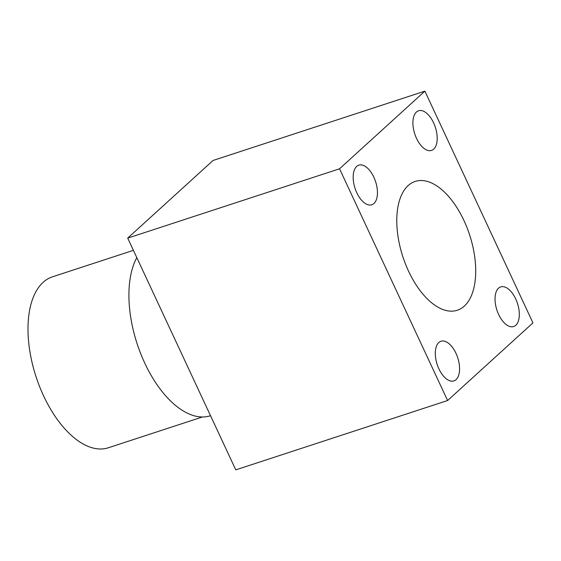 <?xml version="1.0" encoding="UTF-8"?>
<svg xmlns="http://www.w3.org/2000/svg" width="561" height="561" viewBox="0 0 561 561"><rect width="100%" height="100%" fill="white"/><g stroke="black" fill="none" stroke-linecap="round" stroke-linejoin="round"><path stroke-width="0.84" d="M408.149 185.586A67.762 35.126 -108.1 0 1 415.168 181.434A67.762 35.126 -108.1 0 1 469.627 234.912A67.762 35.126 -108.1 0 1 457.327 310.24A67.762 35.126 -108.1 0 1 405.484 264.035A67.762 35.126 -108.1 0 1 408.149 185.586M373.843 177.185A20.848 10.806 -108.1 0 1 371.796 204.772A20.848 10.806 -108.1 0 1 355.043 188.314A20.848 10.806 -108.1 0 1 358.823 165.137A20.848 10.806 -108.1 0 1 373.843 177.185M455.974 353.311A20.848 10.806 -108.1 0 1 453.926 380.891A20.848 10.806 -108.1 0 1 437.166 364.433A20.848 10.806 -108.1 0 1 440.953 341.256A20.848 10.806 -108.1 0 1 455.974 353.311M515.713 298.95A20.848 10.806 -108.1 0 1 513.666 326.53A20.848 10.806 -108.1 0 1 496.906 310.079A20.848 10.806 -108.1 0 1 500.693 286.902A20.848 10.806 -108.1 0 1 515.713 298.95M433.59 122.831A20.848 10.806 -108.1 0 1 431.542 150.411A20.848 10.806 -108.1 0 1 414.782 133.96A20.848 10.806 -108.1 0 1 418.569 110.776A20.848 10.806 -108.1 0 1 433.59 122.831M424.887 91.141L532.95 322.877L447.601 400.533L235.774 469.859L127.712 238.123L213.061 160.467L424.887 91.141L339.545 168.791L447.601 400.533M127.712 238.123L339.545 168.791M133.406 250.339L52.404 276.853A89.921 46.612 71.9 0 0 43.092 282.358A89.921 46.612 71.9 0 0 39.55 386.459A89.921 46.612 71.9 0 0 108.343 447.769L202.451 416.97M136.807 257.625A91.226 47.285 71.9 0 0 144.675 362.925A91.226 47.285 71.9 0 0 210.424 415.729L210.515 415.701"/></g></svg>
